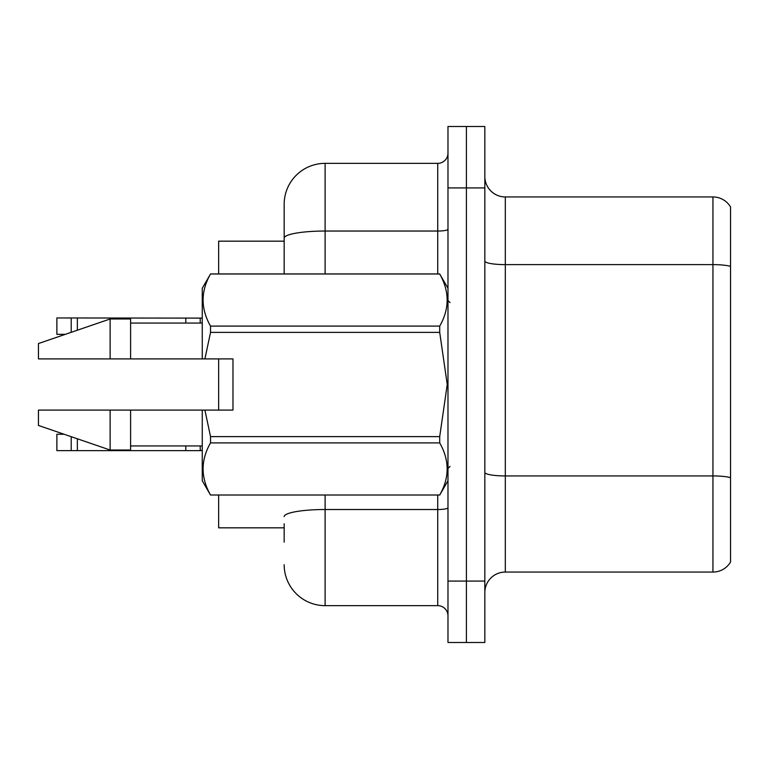 <?xml version="1.0" encoding="UTF-8"?>
<svg xmlns="http://www.w3.org/2000/svg" width="769" height="769" viewBox="0 0 769 769"><rect width="100%" height="100%" fill="white"/><g stroke="black" fill="none" stroke-linecap="round" stroke-linejoin="round"><path stroke-width="1.15" d="M284.165 238.15L284.165 204.304A40.949 40.949 0 0 1 325.114 163.355L325.114 231.036A40.949 7.113 180 0 0 284.165 238.15L284.165 273.927L284.165 226.836L284.165 241.168L218.646 241.168L218.646 273.927M218.646 410.098L218.646 358.902M284.165 527.832L218.646 527.832L218.646 495.073M484.835 592.543A20.475 20.475 0 0 1 505.31 572.059L712.94 572.059L712.94 196.941L505.31 196.941A20.475 20.475 0 0 1 484.835 176.457A20.475 20.475 0 0 0 505.31 196.941L505.31 572.059M466.408 581.076L466.408 642.5L484.835 642.5L484.835 581.076L466.408 581.076L466.408 642.5L447.981 642.5L447.981 581.076L466.408 581.076L466.408 187.924L466.408 581.076M447.981 581.076L447.981 126.501L466.408 126.501L466.408 187.924L466.408 126.501L484.835 126.501L484.835 581.076M730.55 206.967A20.475 20.475 0 0 0 712.94 196.941A20.475 20.475 0 0 1 730.55 206.967L730.55 562.033A20.475 20.475 0 0 1 712.94 572.059M730.55 267.468L730.55 266.362L730.55 267.468M284.165 542.164L284.165 523.737M325.114 495.073L325.114 605.645L437.734 605.645L437.734 495.073M325.114 163.355L437.734 163.355A10.237 10.237 0 0 0 447.981 153.118M284.165 204.304L284.165 226.836M447.981 615.882A10.237 10.237 0 0 0 437.734 605.645M325.114 605.645A40.949 40.949 0 0 1 284.165 564.696M202.257 450.48L200.209 450.634L202.257 450.317M71.209 436.686L71.209 450.634L56.877 450.634L56.877 434.254L64.135 434.254M71.209 450.634L200.209 450.634L200.209 445.933M185.8 445.933L185.8 450.634M77.352 438.791L77.352 450.634M202.257 318.116L56.877 317.953L56.877 334.332L65.327 334.332M185.8 323.067L185.8 317.953M77.352 330.209L77.352 317.953M71.209 332.314L71.209 317.953M204.91 358.902L232.978 358.902L232.978 410.098L204.91 410.098L210.533 436.619L439.705 436.619L447.241 384.5L439.705 332.381L210.533 332.381L204.91 358.902L202.257 358.902L202.257 288.26L210.533 273.985C200.622 291.288 200.622 308.657 210.533 326.104L439.705 326.104C449.615 308.802 449.615 291.432 439.705 273.985L210.533 273.985M439.705 436.619L439.705 442.896L210.533 442.896C200.622 460.198 200.622 477.568 210.533 495.015L439.705 495.015C449.615 477.712 449.615 460.343 439.705 442.896M204.91 410.098L202.257 410.098L202.257 480.74L210.533 495.073M210.533 436.619L210.533 442.896M202.257 410.098L130.595 410.098L130.595 450.028L110.121 450.028L110.121 410.098L38.45 410.098L38.45 425.449L110.121 450.028M130.595 410.098L110.121 410.098M38.45 410.098L65.538 410.098M447.981 288.26L439.705 273.985M439.705 326.104L439.705 332.381M210.533 495.015L439.705 495.015M210.533 326.104L210.533 332.381M110.121 318.972L110.121 358.902L38.45 358.902L38.45 343.551L110.121 318.972L130.595 318.972L130.595 358.902L202.257 358.902M110.121 358.902L130.595 358.902M730.55 266.362A20.475 3.557 180 0 0 712.94 264.623L505.31 264.623A20.475 3.557 0 0 1 484.835 261.066M730.55 477.674A20.475 3.557 180 0 0 712.94 475.934L505.31 475.934A20.475 3.557 -0 0 1 484.835 472.377M484.835 187.924L447.981 187.924M447.981 507.742A10.237 1.778 0 0 1 437.734 509.52L325.114 509.52A40.949 7.113 180 0 0 284.165 516.624M325.114 273.927L325.114 231.036L437.734 231.036L437.734 163.355M437.734 273.927L437.734 231.036A10.237 1.778 0 0 0 447.981 229.258M200.209 317.953L200.209 323.067M450.028 302.592L447.981 300.544M447.981 480.74L439.705 495.073M130.595 445.933L202.257 445.933M210.533 273.927L439.705 273.927M130.595 323.067L202.257 323.067M450.028 466.408L447.981 468.456"/></g></svg>

